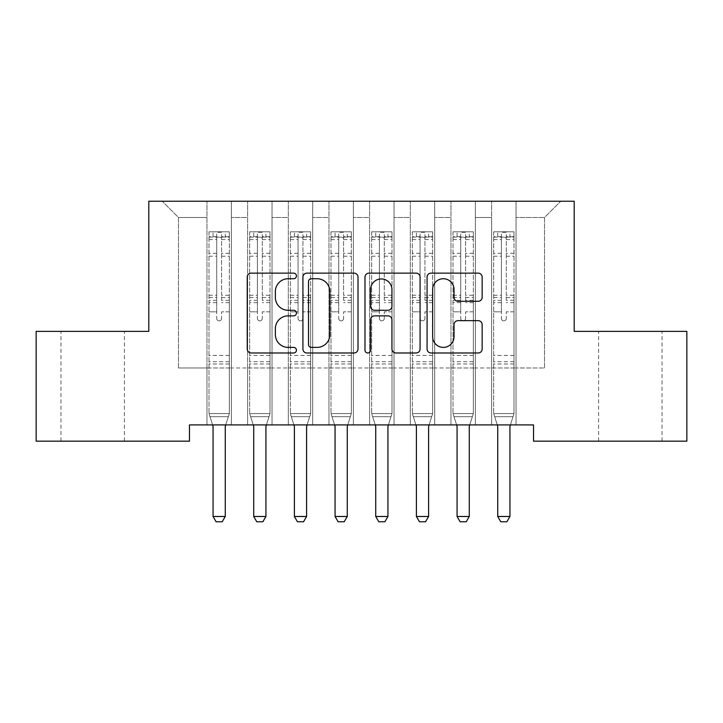 <?xml version="1.0" encoding="UTF-8"?>
<svg xmlns="http://www.w3.org/2000/svg" width="723" height="723" viewBox="0 0 723 723"><rect width="100%" height="100%" fill="white"/><g stroke="black" fill="none" stroke-linecap="round" stroke-linejoin="round"><path stroke-width="0.54" stroke-dasharray="3.62 2.71" d="M296.43 275.942A2.793 2.793 0 0 0 293.637 273.14L251.224 273.14A3.995 3.995 0 0 0 247.23 277.135L247.23 348.992A3.995 3.995 0 0 0 251.224 352.987L293.637 352.987A2.793 2.793 0 0 0 296.43 350.185A2.793 2.793 0 0 0 293.637 347.392L288.152 347.392A12.77 12.77 0 0 1 275.373 334.622L275.373 328.631A12.77 12.77 0 0 1 288.152 315.861L293.637 315.861A2.793 2.793 0 0 0 296.43 313.059A2.793 2.793 0 0 0 293.637 310.266L288.152 310.266A12.77 12.77 0 0 1 275.373 297.496L275.373 291.505A12.77 12.77 0 0 1 288.152 278.735L293.637 278.735A2.793 2.793 0 0 0 296.43 275.942M630.32 331.369L598.599 331.369L630.32 331.369M630.32 441.175L598.599 441.175L630.32 441.175M92.68 331.369L124.401 331.369L92.68 331.369M92.68 441.175L124.401 441.175L92.68 441.175M574.198 201.229L148.802 201.229L148.802 331.369L36.15 331.369L36.15 441.175L189.471 441.175L189.471 424.907L533.529 424.907L533.529 441.175L686.85 441.175L686.85 331.369L574.198 331.369L574.198 201.229M491.64 201.229L560.777 201.229L516.041 201.229L516.041 367.971L544.509 367.971L516.041 367.971L516.041 217.496L544.509 217.496L516.041 217.496L516.041 201.229L516.041 424.907L516.041 201.229L491.64 201.229L491.64 367.971L491.64 217.496L475.373 217.496L491.64 217.496L491.64 201.229L491.64 424.907L516.041 424.907L516.041 367.971L516.041 424.907L491.64 424.907L516.041 424.907L491.64 424.907L491.64 201.229M450.971 201.229L475.373 201.229L475.373 367.971L491.64 367.971L475.373 367.971L475.373 201.229L475.373 424.907L475.373 201.229L434.704 201.229L450.971 201.229L450.971 367.971L450.971 217.496L434.704 217.496L450.971 217.496L450.971 201.229L450.971 424.907L475.373 424.907L475.373 367.971L475.373 424.907L450.971 424.907L475.373 424.907L450.971 424.907L450.971 201.229M410.303 201.229L434.704 201.229L434.704 367.971L450.971 367.971L434.704 367.971L434.704 201.229L434.704 424.907L434.704 201.229L394.035 201.229L410.303 201.229L410.303 367.971L410.303 217.496L394.035 217.496L410.303 217.496L410.303 201.229L410.303 424.907L434.704 424.907L434.704 367.971L434.704 424.907L410.303 424.907L434.704 424.907L410.303 424.907L410.303 201.229M369.634 201.229L394.035 201.229L394.035 367.971L410.303 367.971L394.035 367.971L394.035 201.229L394.035 424.907L394.035 201.229L353.366 201.229L369.634 201.229L369.634 367.971L369.634 217.496L353.366 217.496L369.634 217.496L369.634 201.229L369.634 424.907L394.035 424.907L394.035 367.971L394.035 424.907L369.634 424.907L394.035 424.907L369.634 424.907L369.634 201.229M328.965 201.229L353.366 201.229L353.366 367.971L369.634 367.971L353.366 367.971L353.366 201.229L353.366 424.907L353.366 201.229L312.697 201.229L328.965 201.229L328.965 367.971L328.965 217.496L312.697 217.496L328.965 217.496L328.965 201.229L328.965 424.907L353.366 424.907L353.366 367.971L353.366 424.907L328.965 424.907L353.366 424.907L328.965 424.907L328.965 201.229M288.296 201.229L312.697 201.229L312.697 367.971L328.965 367.971L312.697 367.971L312.697 201.229L312.697 424.907L312.697 201.229L272.029 201.229L288.296 201.229L288.296 367.971L288.296 217.496L272.029 217.496L288.296 217.496L288.296 201.229L288.296 424.907L312.697 424.907L312.697 367.971L312.697 424.907L288.296 424.907L312.697 424.907L288.296 424.907L288.296 201.229M247.628 201.229L272.029 201.229L272.029 367.971L288.296 367.971L272.029 367.971L272.029 201.229L272.029 424.907L272.029 201.229L231.36 201.229L247.628 201.229L247.628 367.971L247.628 217.496L231.36 217.496L247.628 217.496L247.628 201.229L247.628 424.907L272.029 424.907L272.029 367.971L272.029 424.907L247.628 424.907L272.029 424.907L247.628 424.907L247.628 201.229M206.959 201.229L231.36 201.229L231.36 367.971L247.628 367.971L231.36 367.971L231.36 201.229L231.36 424.907L231.36 201.229L162.223 201.229L206.959 201.229L206.959 367.971L206.959 217.496L178.491 217.496L206.959 217.496L206.959 201.229L206.959 424.907L231.36 424.907L231.36 367.971L231.36 424.907L206.959 424.907L231.36 424.907L206.959 424.907L206.959 201.229M544.509 367.971L544.509 217.496L560.777 201.229L544.509 217.496L544.509 367.971M178.491 367.971L206.959 367.971L178.491 367.971L178.491 217.496L162.223 201.229L178.491 217.496L178.491 367.971M491.64 367.971L516.041 367.971L491.64 367.971L491.64 424.907L491.64 367.971M450.971 367.971L475.373 367.971L450.971 367.971L450.971 424.907L450.971 367.971M410.303 367.971L434.704 367.971L410.303 367.971L410.303 424.907L410.303 367.971M369.634 367.971L394.035 367.971L369.634 367.971L369.634 424.907L369.634 367.971M328.965 367.971L353.366 367.971L328.965 367.971L328.965 424.907L328.965 367.971M288.296 367.971L312.697 367.971L288.296 367.971L288.296 424.907L288.296 367.971M247.628 367.971L272.029 367.971L247.628 367.971L247.628 424.907L247.628 367.971M206.959 367.971L231.36 367.971L206.959 367.971L206.959 424.907L206.959 367.971M358.012 348.992L358.012 277.135A3.995 3.995 0 0 0 354.017 273.14L306.914 273.14A3.995 3.995 0 0 0 302.919 277.135L302.919 348.992A3.995 3.995 0 0 0 306.914 352.987L354.017 352.987A3.995 3.995 0 0 0 358.012 348.992M311.306 278.735A2.793 2.793 0 0 0 308.504 281.527L308.504 344.6A2.793 2.793 0 0 0 311.306 347.392L317.09 347.392A12.77 12.77 0 0 0 329.86 334.622L329.86 291.505A12.77 12.77 0 0 0 317.09 278.735L311.306 278.735M368.983 273.14L416.087 273.14A3.995 3.995 0 0 1 420.081 277.135L420.081 348.992A3.995 3.995 0 0 1 416.087 352.987L395.933 352.987A3.995 3.995 0 0 1 391.938 348.992L391.938 319.846A3.995 3.995 0 0 0 387.944 315.861L374.577 315.861A3.995 3.995 0 0 0 370.583 319.846L370.583 350.185A2.793 2.793 0 0 1 367.79 352.987A2.793 2.793 0 0 1 364.988 350.185L364.988 277.135A3.995 3.995 0 0 1 368.983 273.14M391.938 289.607A10.682 10.682 0 0 0 381.256 278.933A10.682 10.682 0 0 0 370.583 289.607L370.583 306.281A3.995 3.995 0 0 0 374.577 310.266L387.944 310.266A3.995 3.995 0 0 0 391.938 306.281L391.938 289.607M458.002 301.283L478.165 301.283A3.995 3.995 0 0 0 482.16 297.298L482.16 277.135A3.995 3.995 0 0 0 478.165 273.14L431.062 273.14A3.995 3.995 0 0 0 427.067 277.135L427.067 348.992A3.995 3.995 0 0 0 431.062 352.987L478.165 352.987A3.995 3.995 0 0 0 482.16 348.992L482.16 324.636A3.995 3.995 0 0 0 478.165 320.651L458.002 320.651A3.995 3.995 0 0 0 454.017 324.636L454.017 336.719A10.682 10.682 0 0 1 443.335 347.392A10.682 10.682 0 0 1 432.652 336.719L432.652 289.408A10.682 10.682 0 0 1 443.335 278.735A10.682 10.682 0 0 1 454.017 289.408L454.017 297.298A3.995 3.995 0 0 0 458.002 301.283M216.719 318.427A2.44 2.44 0 0 0 219.159 320.867A2.44 2.44 0 0 1 216.719 318.427L216.719 311.839L216.719 318.427M229.227 231.803L225.26 231.803L225.26 237.09L229.327 237.099L229.327 231.812L208.992 231.812L208.992 413.592L208.992 311.839L216.719 311.839L216.719 300.325L208.992 300.325M208.992 231.812L208.992 311.839L216.719 311.839L216.719 238.165C218.346 236.746 219.973 236.746 221.6 238.165L221.6 295.228L229.327 295.228L229.327 413.592L208.992 413.592L212.589 424.907M229.327 237.099L229.327 295.228M229.327 231.812L229.327 413.592L208.992 413.592L212.869 425.784A4.067 4.067 0 0 1 213.059 427.013L213.059 516.484L225.26 516.484L225.26 427.013A4.067 4.067 0 0 1 225.449 425.784L229.327 413.592L228.341 416.683L209.977 416.683L228.341 416.683L225.73 424.907M225.26 231.803L209.092 231.803M225.26 237.09L213.059 237.09L213.059 231.803M208.992 237.099L229.227 237.09M209.092 237.09L213.059 237.09M229.327 300.325L221.6 300.325L221.6 232.309L216.719 232.309L216.719 300.325M221.6 318.427A2.44 2.44 0 0 1 219.159 320.867A2.44 2.44 0 0 0 221.6 318.427L221.6 311.839L221.6 318.427M221.6 300.325L221.6 295.228M229.327 363.976L208.992 363.976M213.059 516.484L216.105 521.771L222.205 521.771L225.26 516.484M216.719 238.165L216.719 232.309M221.6 238.165L221.6 232.309M257.388 318.427A2.44 2.44 0 0 0 259.828 320.867A2.44 2.44 0 0 1 257.388 318.427L257.388 311.839L257.388 318.427M269.896 231.803L265.928 231.803L265.928 237.09L269.995 237.099L269.995 231.812L249.661 231.812L249.661 413.592L249.661 311.839L257.388 311.839L257.388 300.325L249.661 300.325M249.661 231.812L249.661 311.839L257.388 311.839L257.388 238.165C259.015 236.746 260.642 236.746 262.268 238.165L262.268 295.228L269.995 295.228L269.995 413.592L249.661 413.592L253.258 424.907M269.995 237.099L269.995 295.228M269.995 231.812L269.995 413.592L249.661 413.592L253.538 425.784A4.067 4.067 0 0 1 253.728 427.013L253.728 516.484L265.928 516.484L265.928 427.013A4.067 4.067 0 0 1 266.118 425.784L269.995 413.592L269.01 416.683L250.646 416.683L269.01 416.683L266.398 424.907M265.928 231.803L249.76 231.803M265.928 237.09L253.728 237.09L253.728 231.803M249.661 237.099L269.896 237.09M249.76 237.09L253.728 237.09M269.995 300.325L262.268 300.325L262.268 232.309L257.388 232.309L257.388 300.325M262.268 318.427A2.44 2.44 0 0 1 259.828 320.867A2.44 2.44 0 0 0 262.268 318.427L262.268 311.839L262.268 318.427M262.268 300.325L262.268 295.228M269.995 363.976L249.661 363.976M253.728 516.484L256.773 521.771L262.874 521.771L265.928 516.484M257.388 238.165L257.388 232.309M262.268 238.165L262.268 232.309M298.057 318.427A2.44 2.44 0 0 0 300.497 320.867A2.44 2.44 0 0 1 298.057 318.427L298.057 311.839L298.057 318.427M310.565 231.803L306.597 231.803L306.597 237.09L310.664 237.099L310.664 231.812L290.33 231.812L290.33 413.592L290.33 311.839L298.057 311.839L298.057 300.325L290.33 300.325M290.33 231.812L290.33 311.839L298.057 311.839L298.057 238.165C299.684 236.746 301.31 236.746 302.937 238.165L302.937 295.228L310.664 295.228L310.664 413.592L290.33 413.592L293.927 424.907M310.664 237.099L310.664 295.228M310.664 231.812L310.664 413.592L290.33 413.592L294.207 425.784A4.067 4.067 0 0 1 294.397 427.013L294.397 516.484L306.597 516.484L306.597 427.013A4.067 4.067 0 0 1 306.787 425.784L310.664 413.592L309.679 416.683L291.315 416.683L309.679 416.683L307.067 424.907M306.597 231.803L290.429 231.803M306.597 237.09L294.397 237.09L294.397 231.803M290.33 237.099L310.565 237.09M290.429 237.09L294.397 237.09M310.664 300.325L302.937 300.325L302.937 232.309L298.057 232.309L298.057 300.325M302.937 318.427A2.44 2.44 0 0 1 300.497 320.867A2.44 2.44 0 0 0 302.937 318.427L302.937 311.839L302.937 318.427M302.937 300.325L302.937 295.228M310.664 363.976L290.33 363.976M294.397 516.484L297.442 521.771L303.543 521.771L306.597 516.484M298.057 238.165L298.057 232.309M302.937 238.165L302.937 232.309M338.726 318.427A2.44 2.44 0 0 0 341.166 320.867A2.44 2.44 0 0 1 338.726 318.427L338.726 311.839L338.726 318.427M351.233 231.803L347.266 231.803L347.266 237.09L351.333 237.099L351.333 231.812L330.998 231.812L330.998 413.592L330.998 311.839L338.726 311.839L338.726 300.325L330.998 300.325M330.998 231.812L330.998 311.839L338.726 311.839L338.726 238.165C340.352 236.746 341.979 236.746 343.606 238.165L343.606 295.228L351.333 295.228L351.333 413.592L330.998 413.592L334.595 424.907M351.333 237.099L351.333 295.228M351.333 231.812L351.333 413.592L330.998 413.592L334.876 425.784A4.067 4.067 0 0 1 335.065 427.013L335.065 516.484L347.266 516.484L347.266 427.013A4.067 4.067 0 0 1 347.456 425.784L351.333 413.592L350.348 416.683L331.984 416.683L350.348 416.683L347.736 424.907M347.266 231.803L331.098 231.803M347.266 237.09L335.065 237.09L335.065 231.803M330.998 237.099L351.233 237.09M331.098 237.09L335.065 237.09M351.333 300.325L343.606 300.325L343.606 232.309L338.726 232.309L338.726 300.325M343.606 318.427A2.44 2.44 0 0 1 341.166 320.867A2.44 2.44 0 0 0 343.606 318.427L343.606 311.839L343.606 318.427M343.606 300.325L343.606 295.228M351.333 363.976L330.998 363.976M335.065 516.484L338.111 521.771L344.211 521.771L347.266 516.484M338.726 238.165L338.726 232.309M343.606 238.165L343.606 232.309M379.394 318.427A2.44 2.44 0 0 0 381.834 320.867A2.44 2.44 0 0 1 379.394 318.427L379.394 311.839L379.394 318.427M391.902 231.803L387.935 231.803L387.935 237.09L392.002 237.099L392.002 231.812L371.667 231.812L371.667 413.592L371.667 311.839L379.394 311.839L379.394 300.325L371.667 300.325M371.667 231.812L371.667 311.839L379.394 311.839L379.394 238.165C381.021 236.746 382.648 236.746 384.274 238.165L384.274 295.228L392.002 295.228L392.002 413.592L371.667 413.592L375.264 424.907M392.002 237.099L392.002 295.228M392.002 231.812L392.002 413.592L371.667 413.592L375.544 425.784A4.067 4.067 0 0 1 375.734 427.013L375.734 516.484L387.935 516.484L387.935 427.013A4.067 4.067 0 0 1 388.124 425.784L392.002 413.592L391.016 416.683L372.652 416.683L391.016 416.683L388.405 424.907M387.935 231.803L371.767 231.803M387.935 237.09L375.734 237.09L375.734 231.803M371.667 237.099L391.902 237.09M371.767 237.09L375.734 237.09M392.002 300.325L384.274 300.325L384.274 232.309L379.394 232.309L379.394 300.325M384.274 318.427A2.44 2.44 0 0 1 381.834 320.867A2.44 2.44 0 0 0 384.274 318.427L384.274 311.839L384.274 318.427M384.274 300.325L384.274 295.228M392.002 363.976L371.667 363.976M375.734 516.484L378.78 521.771L384.88 521.771L387.935 516.484M379.394 238.165L379.394 232.309M384.274 238.165L384.274 232.309M420.063 318.427A2.44 2.44 0 0 0 422.503 320.867A2.44 2.44 0 0 1 420.063 318.427L420.063 311.839L420.063 318.427M432.571 231.803L428.603 231.803L428.603 237.09L432.67 237.099L432.67 231.812L412.336 231.812L412.336 413.592L412.336 311.839L420.063 311.839L420.063 300.325L412.336 300.325M412.336 231.812L412.336 311.839L420.063 311.839L420.063 238.165C421.69 236.746 423.317 236.746 424.943 238.165L424.943 295.228L432.67 295.228L432.67 413.592L412.336 413.592L415.933 424.907M432.67 237.099L432.67 295.228M432.67 231.812L432.67 413.592L412.336 413.592L416.213 425.784A4.067 4.067 0 0 1 416.403 427.013L416.403 516.484L428.603 516.484L428.603 427.013A4.067 4.067 0 0 1 428.793 425.784L432.67 413.592L431.685 416.683L413.321 416.683L431.685 416.683L429.073 424.907M428.603 231.803L412.435 231.803M428.603 237.09L416.403 237.09L416.403 231.803M412.336 237.099L432.571 237.09M412.435 237.09L416.403 237.09M432.67 300.325L424.943 300.325L424.943 232.309L420.063 232.309L420.063 300.325M424.943 318.427A2.44 2.44 0 0 1 422.503 320.867A2.44 2.44 0 0 0 424.943 318.427L424.943 311.839L424.943 318.427M424.943 300.325L424.943 295.228M432.67 363.976L412.336 363.976M416.403 516.484L419.448 521.771L425.549 521.771L428.603 516.484M420.063 238.165L420.063 232.309M424.943 238.165L424.943 232.309M460.732 318.427A2.44 2.44 0 0 0 463.172 320.867A2.44 2.44 0 0 1 460.732 318.427L460.732 311.839L460.732 318.427M473.24 231.803L469.272 231.803L469.272 237.09L473.339 237.099L473.339 231.812L453.005 231.812L453.005 413.592L453.005 311.839L460.732 311.839L460.732 300.325L453.005 300.325M453.005 231.812L453.005 311.839L460.732 311.839L460.732 238.165C462.359 236.746 463.985 236.746 465.612 238.165L465.612 295.228L473.339 295.228L473.339 413.592L453.005 413.592L456.602 424.907M473.339 237.099L473.339 295.228M473.339 231.812L473.339 413.592L453.005 413.592L456.882 425.784A4.067 4.067 0 0 1 457.072 427.013L457.072 516.484L469.272 516.484L469.272 427.013A4.067 4.067 0 0 1 469.462 425.784L473.339 413.592L472.354 416.683L453.99 416.683L472.354 416.683L469.742 424.907M469.272 231.803L453.104 231.803M469.272 237.09L457.072 237.09L457.072 231.803M453.005 237.099L473.24 237.09M453.104 237.09L457.072 237.09M473.339 300.325L465.612 300.325L465.612 232.309L460.732 232.309L460.732 300.325M465.612 318.427A2.44 2.44 0 0 1 463.172 320.867A2.44 2.44 0 0 0 465.612 318.427L465.612 311.839L465.612 318.427M465.612 300.325L465.612 295.228M473.339 363.976L453.005 363.976M457.072 516.484L460.117 521.771L466.218 521.771L469.272 516.484M460.732 238.165L460.732 232.309M465.612 238.165L465.612 232.309M501.4 318.427A2.44 2.44 0 0 0 503.841 320.867A2.44 2.44 0 0 1 501.4 318.427L501.4 311.839L501.4 318.427M513.908 231.803L509.941 231.803L509.941 237.09L514.008 237.099L514.008 231.812L493.673 231.812L493.673 413.592L493.673 311.839L501.4 311.839L501.4 300.325L493.673 300.325M493.673 231.812L493.673 311.839L501.4 311.839L501.4 238.165C503.027 236.746 504.654 236.746 506.281 238.165L506.281 295.228L514.008 295.228L514.008 413.592L493.673 413.592L497.27 424.907M514.008 237.099L514.008 295.228M514.008 231.812L514.008 413.592L493.673 413.592L497.551 425.784A4.067 4.067 0 0 1 497.74 427.013L497.74 516.484L509.941 516.484L509.941 427.013A4.067 4.067 0 0 1 510.131 425.784L514.008 413.592L513.023 416.683L494.659 416.683L513.023 416.683L510.411 424.907M509.941 231.803L493.773 231.803M509.941 237.09L497.74 237.09L497.74 231.803M493.673 237.099L513.908 237.09M493.773 237.09L497.74 237.09M514.008 300.325L506.281 300.325L506.281 232.309L501.4 232.309L501.4 300.325M506.281 318.427A2.44 2.44 0 0 1 503.841 320.867A2.44 2.44 0 0 0 506.281 318.427L506.281 311.839L506.281 318.427M506.281 300.325L506.281 295.228M514.008 363.976L493.673 363.976M497.74 516.484L500.786 521.771L506.886 521.771L509.941 516.484M501.4 238.165L501.4 232.309M506.281 238.165L506.281 232.309M216.719 253.294L208.992 253.294M208.992 256.186L216.719 256.186M208.992 295.228L216.719 295.228M229.327 355.436L208.992 355.436M229.327 311.839L221.6 311.839L229.327 311.839M216.719 302.63L208.992 302.63M229.327 302.63L221.6 302.63M208.992 297.542L216.719 297.542M221.6 297.542L229.327 297.542M229.327 253.294L221.6 253.294M221.6 256.186L229.327 256.186M216.719 236.674L208.992 236.674M208.992 239.575L216.719 239.575M229.327 236.674L221.6 236.674M221.6 239.575L229.327 239.575M229.327 361.69L208.992 361.69M257.388 253.294L249.661 253.294M249.661 256.186L257.388 256.186M249.661 295.228L257.388 295.228M269.995 355.436L249.661 355.436M269.995 311.839L262.268 311.839L269.995 311.839M257.388 302.63L249.661 302.63M269.995 302.63L262.268 302.63M249.661 297.542L257.388 297.542M262.268 297.542L269.995 297.542M269.995 253.294L262.268 253.294M262.268 256.186L269.995 256.186M257.388 236.674L249.661 236.674M249.661 239.575L257.388 239.575M269.995 236.674L262.268 236.674M262.268 239.575L269.995 239.575M269.995 361.69L249.661 361.69M298.057 253.294L290.33 253.294M290.33 256.186L298.057 256.186M290.33 295.228L298.057 295.228M310.664 355.436L290.33 355.436M310.664 311.839L302.937 311.839L310.664 311.839M298.057 302.63L290.33 302.63M310.664 302.63L302.937 302.63M290.33 297.542L298.057 297.542M302.937 297.542L310.664 297.542M310.664 253.294L302.937 253.294M302.937 256.186L310.664 256.186M298.057 236.674L290.33 236.674M290.33 239.575L298.057 239.575M310.664 236.674L302.937 236.674M302.937 239.575L310.664 239.575M310.664 361.69L290.33 361.69M338.726 253.294L330.998 253.294M330.998 256.186L338.726 256.186M330.998 295.228L338.726 295.228M351.333 355.436L330.998 355.436M351.333 311.839L343.606 311.839L351.333 311.839M338.726 302.63L330.998 302.63M351.333 302.63L343.606 302.63M330.998 297.542L338.726 297.542M343.606 297.542L351.333 297.542M351.333 253.294L343.606 253.294M343.606 256.186L351.333 256.186M338.726 236.674L330.998 236.674M330.998 239.575L338.726 239.575M351.333 236.674L343.606 236.674M343.606 239.575L351.333 239.575M351.333 361.69L330.998 361.69M379.394 253.294L371.667 253.294M371.667 256.186L379.394 256.186M371.667 295.228L379.394 295.228M392.002 355.436L371.667 355.436M392.002 311.839L384.274 311.839L392.002 311.839M379.394 302.63L371.667 302.63M392.002 302.63L384.274 302.63M371.667 297.542L379.394 297.542M384.274 297.542L392.002 297.542M392.002 253.294L384.274 253.294M384.274 256.186L392.002 256.186M379.394 236.674L371.667 236.674M371.667 239.575L379.394 239.575M392.002 236.674L384.274 236.674M384.274 239.575L392.002 239.575M392.002 361.69L371.667 361.69M420.063 253.294L412.336 253.294M412.336 256.186L420.063 256.186M412.336 295.228L420.063 295.228M432.67 355.436L412.336 355.436M432.67 311.839L424.943 311.839L432.67 311.839M420.063 302.63L412.336 302.63M432.67 302.63L424.943 302.63M412.336 297.542L420.063 297.542M424.943 297.542L432.67 297.542M432.67 253.294L424.943 253.294M424.943 256.186L432.67 256.186M420.063 236.674L412.336 236.674M412.336 239.575L420.063 239.575M432.67 236.674L424.943 236.674M424.943 239.575L432.67 239.575M432.67 361.69L412.336 361.69M460.732 253.294L453.005 253.294M453.005 256.186L460.732 256.186M453.005 295.228L460.732 295.228M473.339 355.436L453.005 355.436M473.339 311.839L465.612 311.839L473.339 311.839M460.732 302.63L453.005 302.63M473.339 302.63L465.612 302.63M453.005 297.542L460.732 297.542M465.612 297.542L473.339 297.542M473.339 253.294L465.612 253.294M465.612 256.186L473.339 256.186M460.732 236.674L453.005 236.674M453.005 239.575L460.732 239.575M473.339 236.674L465.612 236.674M465.612 239.575L473.339 239.575M473.339 361.69L453.005 361.69M501.4 253.294L493.673 253.294M493.673 256.186L501.4 256.186M493.673 295.228L501.4 295.228M514.008 355.436L493.673 355.436M514.008 311.839L506.281 311.839L514.008 311.839M501.4 302.63L493.673 302.63M514.008 302.63L506.281 302.63M493.673 297.542L501.4 297.542M506.281 297.542L514.008 297.542M514.008 253.294L506.281 253.294M506.281 256.186L514.008 256.186M501.4 236.674L493.673 236.674M493.673 239.575L501.4 239.575M514.008 236.674L506.281 236.674M506.281 239.575L514.008 239.575M514.008 361.69L493.673 361.69M598.599 441.175L598.599 331.369M60.958 441.175L60.958 331.369M124.401 441.175L124.401 331.369M662.042 441.175L662.042 331.369"/><path stroke-width="1.08" d="M296.43 275.942A2.793 2.793 0 0 0 293.637 273.14L251.224 273.14A3.995 3.995 0 0 0 247.23 277.135L247.23 348.992A3.995 3.995 0 0 0 251.224 352.987L293.637 352.987A2.793 2.793 0 0 0 296.43 350.185A2.793 2.793 0 0 0 293.637 347.392L288.152 347.392A12.77 12.77 0 0 1 275.373 334.622L275.373 328.631A12.77 12.77 0 0 1 288.152 315.861L293.637 315.861A2.793 2.793 0 0 0 296.43 313.059A2.793 2.793 0 0 0 293.637 310.266L288.152 310.266A12.77 12.77 0 0 1 275.373 297.496L275.373 291.505A12.77 12.77 0 0 1 288.152 278.735L293.637 278.735A2.793 2.793 0 0 0 296.43 275.942M478.165 301.283A3.995 3.995 0 0 0 482.16 297.298L482.16 277.135A3.995 3.995 0 0 0 478.165 273.14L431.062 273.14A3.995 3.995 0 0 0 427.067 277.135L427.067 348.992A3.995 3.995 0 0 0 431.062 352.987L478.165 352.987A3.995 3.995 0 0 0 482.16 348.992L482.16 324.636A3.995 3.995 0 0 0 478.165 320.651L458.002 320.651A3.995 3.995 0 0 0 454.017 324.636L454.017 336.719A10.682 10.682 0 0 1 443.335 347.392A10.682 10.682 0 0 1 432.652 336.719L432.652 289.408A10.682 10.682 0 0 1 443.335 278.735A10.682 10.682 0 0 1 454.017 289.408L454.017 297.298A3.995 3.995 0 0 0 458.002 301.283L478.165 301.283M533.529 424.907L189.471 424.907L189.471 441.175L36.15 441.175L36.15 331.369L148.802 331.369L148.802 201.229L574.198 201.229L574.198 331.369L686.85 331.369L686.85 441.175L533.529 441.175L533.529 424.907M358.012 277.135A3.995 3.995 0 0 0 354.017 273.14L306.914 273.14A3.995 3.995 0 0 0 302.919 277.135L302.919 348.992A3.995 3.995 0 0 0 306.914 352.987L354.017 352.987A3.995 3.995 0 0 0 358.012 348.992L358.012 277.135M368.983 273.14L416.087 273.14A3.995 3.995 0 0 1 420.081 277.135L420.081 348.992A3.995 3.995 0 0 1 416.087 352.987L395.933 352.987A3.995 3.995 0 0 1 391.938 348.992L391.938 319.846A3.995 3.995 0 0 0 387.944 315.861L374.577 315.861A3.995 3.995 0 0 0 370.583 319.846L370.583 350.185A2.793 2.793 0 0 1 367.79 352.987A2.793 2.793 0 0 1 364.988 350.185L364.988 277.135A3.995 3.995 0 0 1 368.983 273.14M311.306 278.735A2.793 2.793 0 0 0 308.504 281.527L308.504 344.6A2.793 2.793 0 0 0 311.306 347.392L317.09 347.392A12.77 12.77 0 0 0 329.86 334.622L329.86 291.505A12.77 12.77 0 0 0 317.09 278.735L311.306 278.735M391.938 289.607A10.682 10.682 0 0 0 381.256 278.933A10.682 10.682 0 0 0 370.583 289.607L370.583 306.281A3.995 3.995 0 0 0 374.577 310.266L387.944 310.266A3.995 3.995 0 0 0 391.938 306.281L391.938 289.607M212.589 424.907L212.869 425.784A4.067 4.067 0 0 1 213.059 427.013L213.059 516.484L225.26 516.484L225.26 427.013A4.067 4.067 0 0 1 225.449 425.784L225.73 424.907M225.26 516.484L222.205 521.771L216.105 521.771L213.059 516.484M253.258 424.907L253.538 425.784A4.067 4.067 0 0 1 253.728 427.013L253.728 516.484L265.928 516.484L265.928 427.013A4.067 4.067 0 0 1 266.118 425.784L266.398 424.907M265.928 516.484L262.874 521.771L256.773 521.771L253.728 516.484M293.927 424.907L294.207 425.784A4.067 4.067 0 0 1 294.397 427.013L294.397 516.484L306.597 516.484L306.597 427.013A4.067 4.067 0 0 1 306.787 425.784L307.067 424.907M306.597 516.484L303.543 521.771L297.442 521.771L294.397 516.484M334.595 424.907L334.876 425.784A4.067 4.067 0 0 1 335.065 427.013L335.065 516.484L347.266 516.484L347.266 427.013A4.067 4.067 0 0 1 347.456 425.784L347.736 424.907M347.266 516.484L344.211 521.771L338.111 521.771L335.065 516.484M375.264 424.907L375.544 425.784A4.067 4.067 0 0 1 375.734 427.013L375.734 516.484L387.935 516.484L387.935 427.013A4.067 4.067 0 0 1 388.124 425.784L388.405 424.907M387.935 516.484L384.88 521.771L378.78 521.771L375.734 516.484M415.933 424.907L416.213 425.784A4.067 4.067 0 0 1 416.403 427.013L416.403 516.484L428.603 516.484L428.603 427.013A4.067 4.067 0 0 1 428.793 425.784L429.073 424.907M428.603 516.484L425.549 521.771L419.448 521.771L416.403 516.484M456.602 424.907L456.882 425.784A4.067 4.067 0 0 1 457.072 427.013L457.072 516.484L469.272 516.484L469.272 427.013A4.067 4.067 0 0 1 469.462 425.784L469.742 424.907M469.272 516.484L466.218 521.771L460.117 521.771L457.072 516.484M497.27 424.907L497.551 425.784A4.067 4.067 0 0 1 497.74 427.013L497.74 516.484L509.941 516.484L509.941 427.013A4.067 4.067 0 0 1 510.131 425.784L510.411 424.907M509.941 516.484L506.886 521.771L500.786 521.771L497.74 516.484"/></g></svg>

